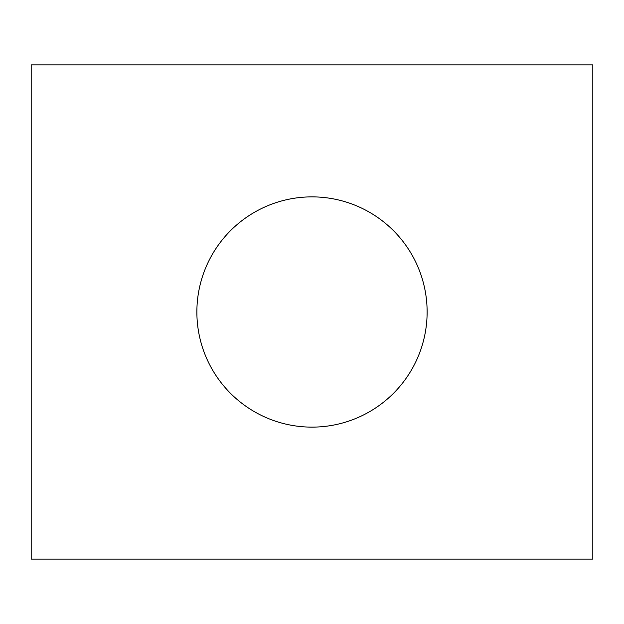 <?xml version="1.0" encoding="UTF-8"?>
<svg xmlns="http://www.w3.org/2000/svg" width="624" height="624" viewBox="0 0 624 624"><rect width="100%" height="100%" fill="white"/><g stroke="black" fill="none" stroke-linecap="round" stroke-linejoin="round"><path stroke-width="0.94" d="M592.8 559.104L31.2 559.104L31.2 64.896L592.8 64.896L592.8 559.104M427.128 312A115.128 115.128 0 0 0 312 196.872A115.128 115.128 0 0 0 196.872 312A115.128 115.128 0 0 0 312 427.128A115.128 115.128 0 0 0 427.128 312"/></g></svg>
